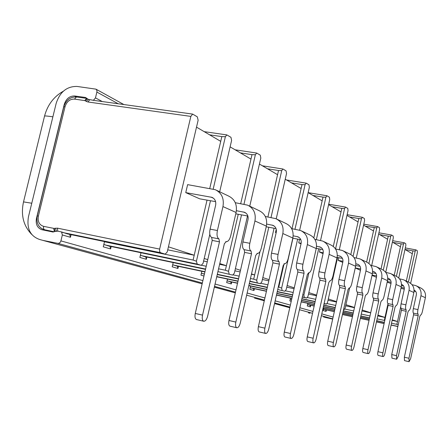 <?xml version="1.0" encoding="UTF-8"?>
<svg xmlns="http://www.w3.org/2000/svg" width="448" height="448" viewBox="0 0 448 448"><rect width="100%" height="100%" fill="white"/><g stroke="black" fill="none" stroke-linecap="round" stroke-linejoin="round"><path stroke-width="0.67" d="M308.834 292.6L316.602 295.131M333.295 246.439L341.023 211.921L328.597 204.635M320.589 247.206L316.546 246.221M320.169 249.071L319.497 252.078L323.064 253.663M287.134 285.522L294.263 287.851M313.813 237.882L322.151 200.855L308.146 192.64M299.494 239.456L298.726 242.844L301.011 243.858M292.018 228.698L301.129 188.524L285.247 179.206M262.819 277.598L269.086 279.642M279.227 282.946L279.686 283.097L284.071 263.76M276.248 229.258L275.503 232.518L276.142 232.803M235.39 268.649L240.498 270.318M251.513 273.907L254.66 274.938L260.025 251.474M267.91 216.966L277.57 174.698L259.431 164.058M204.204 258.485L207.754 259.638M219.789 263.564L226.397 265.72L238.252 214.273M240.699 203.661L250.975 159.096L230.11 146.86M168.431 246.82L194.208 255.226L207.038 200.122M209.754 188.451L220.724 141.35L196.515 127.148M196.582 319.57L196.448 319.536C195.054 318.769 194.662 316.742 195.278 313.449L212.212 240.419L211.652 237.468C209.804 236.309 209.278 233.531 210.084 229.13L217.409 230.53L222.958 206.578C224.263 198.554 221.71 192.92 215.292 189.689L187.622 184.643L185.752 192.623L199.679 198.817L215.611 201.645M350.801 254.526L358.053 221.917L346.976 215.415M328.322 298.956L336.56 301.638M338.772 257.701L338.173 260.378L342.759 262.416M366.626 262.069L373.503 230.978L363.58 225.159M345.918 304.69L354.497 307.49M355.247 267.971L360.455 270.284M381.035 268.968L387.587 239.238L378.655 234.002M362.174 309.994L370.709 312.777M372.008 275.419L376.454 277.301M394.223 275.274L400.467 246.798L392.398 242.066M377.938 315.134L384.978 317.43L388.013 303.598M387.178 282.162L391.009 283.522M392.263 319.805L397.499 321.513L400.753 306.617M406.336 281.07L412.306 253.742L404.986 249.452M400.966 288.294L404.275 289.212M203.61 261.033L207.256 261.783M219.615 264.326L226.397 265.72L225.355 270.234L228.519 271.326L241.522 214.866M234.886 270.838L240.128 271.925M251.429 274.266L254.66 274.938L253.691 279.177L256.704 280.213L268.794 227.265M262.388 279.485L268.817 280.829M279.216 282.996L279.686 283.097L278.779 287.095L281.652 288.086L292.947 238.224M286.759 287.174L294.067 288.708M308.51 294.05L316.467 295.73M328.037 300.238L336.476 302.025M345.666 305.833L354.452 307.698M361.956 310.979L370.692 312.844M377.776 315.885L384.978 317.43L384.322 320.41L384.754 320.634M391.513 323.215L396.872 324.374L397.499 321.513L392.14 320.359M167.726 249.827L194.208 255.226L193.088 260.047L196.42 261.195L197.182 264.068L201.219 265.322L108.377 245.93M371.683 265.535L379.624 229.617L379.422 227.651L377.619 226.57L376.774 227.903L365.355 226.201M383.286 270.094L390.723 236.303L388.265 236.158L387.587 239.238M368.911 263.446L376.774 227.903M307.569 304.494L309.204 304.976M385.739 272.339L393.322 237.871L393.154 236.006L391.586 235.049L390.723 236.303M378.207 355.438L378.179 355.426C377.619 355.051 377.541 353.797 377.944 351.68L388.102 305.368L387.996 303.593C387.279 303.033 387.178 301.364 387.699 298.598L392.694 299.628L396.015 284.469C396.76 279.373 394.923 275.716 390.51 273.498L385.784 272.395M387.694 279.524L390.466 280.073M372.092 275.038L376.634 275.94M290.186 299.376L291.57 299.796M309.893 305.127L310.386 306.869L310.733 305.306M392.694 299.628C392.168 302.4 392.263 304.069 392.969 304.629L393.07 306.404L382.906 352.817C382.502 354.945 382.575 356.194 383.124 356.569L383.152 356.58C383.818 356.485 384.418 355.376 384.944 353.242L395.035 307.138L395.87 305.721C396.67 305.654 397.387 304.326 398.031 301.734L401.285 286.838C402.013 281.831 400.204 278.242 395.858 276.058L391.412 273.93M387.699 298.598L391.02 283.472C391.373 281.064 390.494 279.35 388.394 278.326L387.755 278.13M64.546 104.591L64.238 104.434L36.456 218.389L36.837 218.506M290.472 298.105L289.839 300.91L291.222 301.314M254.386 288.714L253.977 290.511L249.827 289.313L250.572 286.059M231.7 282.033L231.263 283.931L226.671 282.598L227.483 279.07M203.958 276.013L200.95 275.139L201.841 271.286M178.433 266.336L177.934 268.47L172.206 266.806L173.197 262.573M146.877 257.04L146.345 259.308L139.882 257.438L140.991 252.745M111.182 246.523L110.606 248.948L103.264 246.82L104.518 241.573M71.086 234.646L70.448 237.306L62.345 234.959L60.911 240.884C60.323 242.654 59.259 243.466 57.719 243.326L42.778 240.358M325.612 309.753L326.082 311.416L326.418 309.926M323.747 308.123L323.198 310.582L326.082 311.416M307.832 303.335L307.244 305.956L310.386 306.869M41.625 240.033L39.581 239.473C30.24 236.124 26.533 228.542 28.47 216.726L56.179 103.331C59.942 91.918 66.886 86.285 77.011 86.436L95.934 89.146L96.807 90.25L96.981 91.543L95.486 97.905L102.284 101.55M64.238 104.434C66.13 98.7 69.614 95.883 74.687 95.984L85.579 97.49L87.427 98.773L85.042 100.638L86.094 101.304L88.48 99.434L87.438 98.778M165.161 254.139L167.222 251.989L198.128 120.26L197.327 116.85L192.646 114.1L190.848 116.402L159.639 249.088L57.411 228.15L54.051 228.43L55.261 231.437L52.959 232.025L41.916 229.734C37.318 228.032 35.493 224.246 36.456 218.389M94.063 100.408L88.48 99.434M93.341 100.369L95.486 97.905M62.345 234.959L61.516 231.935L67.374 233.873M55.289 231.442L57.814 231.174L61.516 231.935M47.701 230.938L47.264 230.58M69.658 234.354L70.448 237.306M109.922 246.26L110.606 248.948M145.695 256.794L146.345 259.308M177.313 266.101L177.934 268.47M230.692 281.814L231.263 283.931M253.428 288.506L253.977 290.511M332.674 319.094L325.287 317.43M250.219 287.599L252.526 288.316M227.091 280.784L229.701 281.602M201.398 273.207L204.366 274.154M172.693 264.74L176.086 265.843M140.409 255.214L144.323 256.502M103.841 244.423L108.248 245.907M323.512 309.182L324.979 309.613M343.588 309.473L344.12 309.641L345.156 308.118L349.642 287.918M356.283 258.009L364.599 220.567L364.364 218.49L362.376 217.302L361.469 218.68L358.803 218.534L358.053 221.917M396.402 276.304L403.48 243.992L401.117 243.846L400.467 246.798M42.958 240.397L85.215 251.933M159.639 249.088L159.583 251.429L160.468 252.683L62.541 232.467M324.128 317.111L326.004 317.626M410.642 283.338L417.34 252.638L417.273 250.684L415.895 249.855L415.201 251.059L412.922 250.908L412.306 253.742M324.128 303.436L326.39 304.142L327.516 302.551L337.585 257.471M302.316 296.867L306.751 298.049L307.983 296.391L318.679 248.791M304.27 297.282L303.884 295.098L308.907 272.787M302.786 294.784L303.884 295.098M277.743 289.481L284.872 291.267L286.227 289.526L297.634 239.109M282.106 290.405L281.652 288.086M249.855 281.142L260.355 283.662L261.85 281.837L274.07 228.239M257.242 282.694L256.704 280.213M217.924 271.634L232.686 275.083L234.354 273.162L247.503 215.953M229.152 273.986L228.519 271.326M209.821 234.287L203.084 263.301L201.258 265.334L108.287 245.913M67.211 233.839L165.105 254.122L160.468 252.683M396.872 324.374L398.21 324.878M339.326 249.682L348.051 210.594L347.777 208.393L345.57 207.082L344.596 208.51L341.818 208.376L341.023 211.921M398.742 277.967L405.866 245.431L405.726 243.656L404.286 242.777L403.48 243.992M219.682 191.789L231.605 140.426L230.944 137.301L226.862 134.904L225.378 136.679L221.827 136.601L209.597 134.826M249.754 206.175L260.82 158.032L260.266 155.148L256.721 153.054L255.366 154.745L252 154.65L250.975 159.096M276.22 218.814L286.541 173.533L286.076 170.85L282.962 169.008L281.725 170.626L278.522 170.514L277.57 174.698M299.656 230.166L309.361 187.281L308.969 184.783L306.214 183.148L305.071 184.699L302.025 184.576L301.129 188.524M320.555 240.436L329.739 199.562L329.409 197.221L326.956 195.759L325.903 197.249L322.991 197.114L322.151 200.855M353.091 256.379L361.469 218.68M363.154 352.464L363.121 352.453C362.51 352.05 362.41 350.734 362.83 348.516L373.526 299.986L373.391 298.116C372.602 297.511 372.478 295.758 373.022 292.858L378.224 293.922L381.724 278.034C382.508 272.692 380.604 268.873 376.006 266.566L370.698 265.345M355.253 267.926L360.662 268.985M372.624 271.32L373.789 271.622C375.978 272.692 376.891 274.484 376.522 277.004L373.022 292.858M372.529 272.86L376.006 273.543M391.938 358.148L391.731 354.564L401.397 310.279L401.318 308.588C400.663 308.062 400.585 306.477 401.083 303.834L405.882 304.825L409.046 290.332C409.752 285.46 407.982 281.954 403.732 279.826L399.504 278.818M387.318 281.512L391.126 282.268M401.475 285.606L403.659 286.042M289.778 307.731L274.742 303.638M255.186 298.301L264.275 300.782M274.546 303.598L289.772 307.737M309.019 312.99L309.837 313.214M42.465 240.274L41.994 240.122M84.112 251.625L122.433 262.091M84.89 251.849L84.42 251.698M121.38 261.794L155.344 271.068M154.336 270.788L184.884 279.115M122.102 262.002L121.638 261.856M183.686 278.796L202.149 283.825M155.014 270.978L154.554 270.838M184.318 278.975L183.87 278.835M233.705 292.443L234.601 292.69M234.27 292.606L233.834 292.471M408.43 282.072L415.201 251.059M328.238 345.565L328.194 345.554C327.438 345.083 327.292 343.622 327.757 341.174L339.713 287.498L339.511 285.41C338.531 284.704 338.346 282.744 338.946 279.53L344.624 280.678L348.533 263.099C349.423 257.191 347.362 252.98 342.356 250.466L335.541 248.97L344.596 208.51M316.361 239.658L325.903 197.249M271.018 217.526L281.725 170.626M243.97 204.238L255.366 154.745M225.378 136.679L213.198 189.05M210.482 200.732L196.42 261.195M294.98 229.242L305.071 184.699M378.224 293.922C377.675 296.834 377.793 298.586 378.571 299.191L378.7 301.062L367.998 349.703C367.573 351.926 367.668 353.242 368.273 353.646L368.306 353.651C369.034 353.562 369.678 352.402 370.238 350.174L380.856 301.862L381.763 300.39C382.637 300.328 383.41 298.945 384.087 296.234L387.509 280.638C388.282 275.397 386.406 271.645 381.881 269.371L376.947 267.014M401.083 303.834L404.247 289.369C404.578 287.067 403.732 285.421 401.71 284.441L401.509 284.368M405.882 304.825C405.384 307.479 405.451 309.064 406.095 309.59L406.174 311.282L396.497 355.662L396.67 359.24L398.362 356.048L407.971 311.948L408.744 310.587C409.483 310.514 410.15 309.238 410.76 306.751L413.862 292.499C414.557 287.711 412.81 284.262 408.626 282.167L404.606 280.241M185.752 192.623L211.966 197.35C215.023 198.839 216.238 201.477 215.622 205.262L210.084 229.13M346.578 349.188L346.539 349.177C345.862 348.74 345.744 347.362 346.181 345.033L357.47 294.056L357.308 292.085C356.434 291.435 356.278 289.582 356.849 286.535L362.281 287.638L365.971 270.945C366.811 265.339 364.829 261.33 360.035 258.922L354.038 257.578M338.173 260.378L342.966 261.307M355.897 263.816L357.706 264.242C359.99 265.35 360.937 267.232 360.545 269.881L356.849 286.535M355.762 265.513L360.074 266.353M319.497 252.078L323.243 252.795M337.316 255.494L339.909 256.071C342.289 257.23 343.274 259.207 342.854 261.996L338.946 279.53M337.126 257.382L342.434 258.406M298.726 242.844L301.134 243.303M316.282 248.332L322.806 249.575M307.832 341.538L307.776 341.522C306.936 341.012 306.757 339.466 307.244 336.885L319.95 280.202L319.704 277.984C318.612 277.217 318.377 275.134 319.01 271.734L324.957 272.927L329.118 254.358C330.07 248.125 327.925 243.69 322.683 241.058L314.877 239.378M266.207 226.783L276.046 228.603M266.683 224.078L272.91 225.322C275.66 226.66 276.774 228.984 276.254 232.299L271.505 253.154L278.074 254.442C277.362 258.289 277.698 260.674 279.076 261.604L279.434 264.141L264.897 328.16C264.354 331.061 264.606 332.819 265.664 333.435L265.742 333.458C266.991 333.39 268.005 331.895 268.789 328.972L283.175 265.53L284.642 263.693C286.11 263.687 287.308 261.934 288.226 258.446L292.852 238.039C293.922 231.19 291.626 226.341 285.964 223.496L277.004 219.206M278.074 254.442L282.828 233.526C283.931 226.509 281.596 221.547 275.822 218.641L265.328 216.502M275.503 232.518L276.175 232.646M293.177 235.822L297.914 236.796C300.53 238.073 301.599 240.268 301.118 243.382L296.682 263.004L302.926 264.242C302.254 267.854 302.529 270.077 303.744 270.922L304.035 273.291L290.466 333.502C289.951 336.241 290.164 337.887 291.094 338.447L291.161 338.464C292.27 338.386 293.182 336.974 293.91 334.219L307.345 274.523L308.661 272.77C309.966 272.748 311.052 271.085 311.909 267.781L316.232 248.562C317.223 242.105 315.028 237.524 309.635 234.814L301.778 231.056M292.813 238.202L300.832 239.708M302.926 264.242L307.362 244.569C308.386 237.966 306.146 233.285 300.653 230.518L291.642 228.631M236.404 210.717L244.513 212.285C247.402 213.696 248.567 216.166 248.002 219.705L242.889 241.965L249.816 243.303C249.06 247.414 249.474 249.984 251.054 251.014L251.496 253.747L235.838 322.084C235.262 325.175 235.57 327.062 236.774 327.746L236.874 327.774C238.291 327.718 239.428 326.133 240.279 323.014L255.758 255.332L257.415 253.406C259.073 253.417 260.4 251.569 261.391 247.867L266.358 226.117C267.518 218.82 265.121 213.674 259.162 210.672L248.858 205.744M235.782 213.825L247.89 216.026M249.816 243.303L254.94 220.97C256.133 213.483 253.697 208.208 247.615 205.15L235.278 202.703M404.516 360.629L404.348 357.207L413.577 314.776L413.515 313.163C412.916 312.67 412.854 311.158 413.336 308.627L417.956 309.585L420.974 295.697C421.641 291.032 419.933 287.666 415.845 285.617L412.037 284.698M401.156 287.42L404.337 288.058M414.058 291.172L415.738 291.508M217.409 230.53C216.602 234.942 217.112 237.726 218.938 238.885L219.481 241.842L202.53 315.123C201.908 318.427 202.289 320.46 203.666 321.222L203.801 321.255C205.425 321.222 206.707 319.536 207.637 316.193L224.386 243.667L226.274 241.634C228.166 241.668 229.645 239.714 230.72 235.777L236.09 212.492C237.356 204.686 234.847 199.198 228.564 196.039L216.608 190.316M362.281 287.638C361.704 290.696 361.85 292.55 362.718 293.199L362.869 295.176L351.574 346.27C351.131 348.606 351.243 349.989 351.915 350.426L351.949 350.431C352.755 350.347 353.45 349.132 354.049 346.786L365.254 296.061L366.24 294.526C367.198 294.47 368.032 293.026 368.749 290.186L372.361 273.823C373.178 268.324 371.23 264.387 366.514 262.024L361.021 259.392M344.624 280.678C344.019 283.898 344.198 285.863 345.162 286.569L345.352 288.658L333.39 342.468C332.926 344.926 333.066 346.388 333.805 346.858L333.85 346.87C334.74 346.786 335.502 345.509 336.134 343.045L347.995 289.643L349.076 288.042C350.129 287.997 351.036 286.485 351.798 283.506L355.617 266.286C356.485 260.501 354.458 256.374 349.541 253.904L343.381 250.958M319.01 271.734L323.165 253.215C323.613 250.27 322.588 248.192 320.096 246.977M324.957 272.927C324.324 276.332 324.542 278.421 325.623 279.188L325.858 281.406L313.146 338.24C312.654 340.827 312.827 342.378 313.656 342.888L313.712 342.905C314.698 342.821 315.532 341.482 316.204 338.878L328.81 282.503L329.991 280.829C331.167 280.795 332.153 279.21 332.959 276.08L337.019 257.914C337.943 251.815 335.832 247.47 330.686 244.888L323.753 241.567M413.336 308.627L416.354 294.767C416.668 292.645 415.906 291.094 414.075 290.108L414.294 290.214M417.956 309.585C417.474 312.122 417.53 313.639 418.118 314.126L418.174 315.745L408.94 358.26L409.074 361.682L410.648 358.618L419.821 316.355L420.543 315.045C421.221 314.972 421.854 313.74 422.43 311.349L425.393 297.69C426.054 293.098 424.368 289.789 420.336 287.767L416.679 286.02M259.263 331.946L259.179 331.923C258.11 331.307 257.846 329.554 258.39 326.659L272.91 262.83L272.541 260.299C271.141 259.37 270.799 256.99 271.505 253.154M284.995 337.03L284.928 337.008C283.982 336.448 283.769 334.807 284.278 332.074L297.83 272.037L297.534 269.668C296.302 268.828 296.016 266.605 296.682 263.004M230.042 326.178L229.936 326.15C228.721 325.466 228.402 323.585 228.978 320.499L244.614 252.381L244.166 249.659C242.564 248.623 242.138 246.058 242.889 241.965M409.074 361.682L404.494 360.623M361.273 314.082L370.003 315.958M388.265 236.158L379.742 234.64M301.185 301.902L314.446 304.758L301.185 301.902M323.4 306.69L334.886 309.165L323.4 306.69M343.258 310.974L353.248 313.13L343.258 310.974M307.636 304.517L314.182 305.928M323.142 307.86L334.622 310.335M343 312.144L352.99 314.3M360.847 315.991L369.583 317.873M391.44 235.026L378.918 232.803L391.485 235.021M389.458 278.936L387.755 278.158M290.298 299.421L291.586 299.701M301.213 301.767L314.479 304.618M323.434 306.544L334.919 309.014M343.291 310.817L353.287 312.962M377.541 226.576L363.798 224.174L377.591 226.57M374.22 227.758L373.503 230.978M344.803 309.042L353.73 310.957M309.17 304.97L314.154 306.046L309.182 304.97M323.114 307.983L334.594 310.464L323.114 307.983M342.966 312.278L352.957 314.434L342.966 312.278M360.819 316.137L369.55 318.024L360.819 316.137M396.015 284.469L401.285 286.838M60.911 240.884L202.888 280.616M215.062 284.026L236.006 289.884M247.145 293.003L264.914 297.976M275.167 300.843L290.371 305.099M299.863 307.754L312.95 311.416M321.793 313.891L333.127 317.061M96.891 92.086L118.233 103.768M76.614 96.992L74.687 95.984M37.206 215.925L38.388 216.065L65.038 106.719C66.752 101.545 69.894 99.002 74.469 99.098L85.047 100.638M63.801 106.848L65.038 106.719M49.426 231.179L43.389 229.438M48.317 230.888L44.33 229.729C38.517 227.668 36.148 223.054 37.218 215.88L63.834 106.714C66.13 100.005 70.33 96.757 76.434 96.964L76.546 96.981M57.719 243.326L202.328 283.035M214.519 286.384L235.491 292.141M246.641 295.198L264.438 300.087M274.702 302.904L289.923 307.087M299.426 309.697L312.53 313.292M321.384 315.722L332.73 318.836M387.996 303.593L392.969 304.629M393.07 306.404L388.102 305.368M377.944 351.68L382.906 352.817M84.773 100.537L86.705 98.386L76.434 96.964L74.469 99.098M86.094 101.304L87.976 101.987L89.622 99.848M87.976 101.987L190.848 116.402M264.281 300.776L254.526 298.122M326.127 317.654L324.912 317.324M214.34 287.151L234.707 292.712M57.814 231.174L57.411 228.15M56.56 231.179L55.345 228.161M54.051 228.43L43.529 226.335C39.239 224.89 37.526 221.469 38.388 216.065M54.331 231.627L53.76 228.435M342.468 314.541L352.458 316.708L342.468 314.541M360.315 318.41L369.046 320.309L360.315 318.41M376.449 321.916L384.11 323.574L376.449 321.916M391.104 325.091L397.846 326.558L391.104 325.091M53.973 231.734L44.408 229.718L43.546 228.564L43.529 226.335M53.183 231.958L49.258 231.14L53.194 231.958M327.096 303.593L335.714 305.435M358.803 218.534L349.574 216.944M307.474 297.567L315.666 299.309M341.818 208.376L332.186 206.741M285.6 290.864L293.216 292.477M322.991 197.114L312.934 195.446M233.335 274.915L239.165 276.136M250.46 278.499L253.691 279.177M278.522 170.514L267.478 168.778M201.678 265.311L206.22 266.252M218.574 268.822L225.355 270.234M252 154.65L240.391 152.886M104.474 241.774L193.088 260.047M220.724 141.35L221.827 136.601M261.066 283.366L267.91 284.805M278.309 286.994L278.779 287.095M302.025 184.576L291.497 182.868M377.121 318.858L384.322 320.41M401.117 243.846L392.907 242.362M412.922 250.908L405.009 249.463M252.476 288.305L266.437 291.295L252.493 288.305M276.83 293.518L292.236 296.822L276.83 293.524M301.862 298.883L315.123 301.728L301.862 298.883M324.083 303.643L326.39 304.142L324.083 303.649M250.449 287.706L266.476 291.127M276.87 293.35L292.281 296.638M301.902 298.693L315.168 301.526M229.639 281.59L237.524 283.27L229.656 281.596M248.819 285.684L266.834 289.531L248.814 285.684M277.234 291.749L292.639 295.036L277.234 291.749M306.762 298.054L302.266 297.091L306.751 298.049M227.394 280.93L237.569 283.091M248.858 285.494L266.885 289.33M277.278 291.542L292.69 294.818M216.737 276.786L237.978 281.299L216.737 276.786M249.273 283.696L267.294 287.526L249.273 283.702M201.79 273.403L204.434 273.963M216.787 276.578L238.028 281.075M249.323 283.466L267.35 287.28M176.002 265.821L204.904 271.936L176.025 265.826M217.252 274.546L238.498 279.037L217.252 274.546M260.378 283.668L249.788 281.428L260.355 283.662M173.202 264.998L204.96 271.684M217.314 274.288L238.56 278.762M144.217 256.48L205.498 269.366L144.245 256.486M141.058 255.55L205.57 269.052M104.658 244.849L197.182 264.068M342.49 314.429L352.481 316.596M360.343 318.298L369.074 320.191M376.477 321.793L384.138 323.456M391.132 324.968L397.874 326.43M324.946 309.607L334.331 311.64L324.957 309.607M342.709 313.454L352.699 315.622L342.703 313.454M360.556 317.324L369.286 319.217L360.556 317.324M376.69 320.818L384.35 322.482L376.69 320.824M323.534 309.193L334.359 311.534M342.731 313.342L352.722 315.504M360.584 317.201L369.314 319.088M376.718 320.69L384.378 322.347M276.472 295.098L291.878 298.407L276.472 295.098M301.504 300.479L314.765 303.33L301.504 300.479M323.725 305.256L335.205 307.72L323.725 305.256M343.582 309.523L344.12 309.641L343.582 309.523M276.506 294.952L291.917 298.256M301.538 300.317L314.804 303.162M323.764 305.082L335.244 307.541M362.281 217.302L347.138 214.698M404.158 242.754L392.7 240.694L404.197 242.754M415.839 249.861L405.317 247.946L415.878 249.855M374.898 272.261L373.022 271.404M402.73 285.023L401.514 284.469M44.509 116.211L44.548 116.054C44.99 115.808 47.768 116.066 52.881 116.822M31.769 203.235L23.52 201.897M381.724 278.034L387.509 280.638M409.046 290.332L413.862 292.499M373.391 298.116L378.571 299.191M378.7 301.062L373.526 299.986M362.83 348.516L367.998 349.703M401.318 308.588L406.095 309.59M406.174 311.282L401.397 310.279M391.731 354.564L396.497 355.662M213.506 198.246L210.896 197.047M358.859 264.908L356.91 264.012M341.113 256.766L339.069 255.83M321.356 247.705L319.222 246.725M274.299 226.122L271.947 225.047M299.236 237.563L296.996 236.533M245.969 213.13L243.494 211.999M414.887 290.601L414.081 290.231M222.958 206.578L236.09 212.492M365.971 270.945L372.361 273.823M348.533 263.099L355.617 266.286M329.118 254.358L337.019 257.914M282.828 233.526L292.852 238.039M307.362 244.569L316.232 248.562M254.94 220.97L266.358 226.117M420.974 295.697L425.393 297.69M195.278 313.449L202.53 315.123M219.481 241.842L212.212 240.419M211.652 237.468L218.938 238.885M357.308 292.085L362.718 293.199M362.869 295.176L357.47 294.056M346.181 345.033L351.574 346.27M339.511 285.41L345.162 286.569M345.352 288.658L339.713 287.498M327.757 341.174L333.39 342.468M307.244 336.885L313.146 338.24M325.858 281.406L319.95 280.202M319.704 277.984L325.623 279.188M258.39 326.659L264.897 328.16M279.434 264.141L272.91 262.83M272.541 260.299L279.076 261.604M284.278 332.074L290.466 333.502M304.035 273.291L297.83 272.037M297.534 269.668L303.744 270.922M228.978 320.499L235.838 322.084M251.496 253.747L244.614 252.381M244.166 249.659L251.054 251.014M413.515 313.163L418.118 314.126M418.174 315.745L413.577 314.776M404.348 357.207L408.94 358.26M388.814 278.522L388.394 278.326M95.911 89.135L123.866 104.546M383.124 356.569L378.179 355.426M93.906 100.386L192.646 114.1M67.262 233.856L165.15 254.134M328.692 204.232L345.537 207.077M347.138 214.682L362.342 217.297M204.165 131.639L226.811 134.904M235.138 149.806L256.676 153.054M262.405 165.805L282.923 169.008M286.591 179.99L306.174 183.142M308.19 192.662L326.917 195.754M31.662 234.377C23.397 225.775 20.686 214.928 23.537 201.83L44.548 116.054C47.561 104.86 53.844 96.561 63.409 91.157M40.863 239.826L43.109 240.436M85.366 251.966L43.03 240.419M122.562 262.119L85.434 251.983M155.456 271.09L122.623 262.13M184.75 279.082L155.506 271.107M202.143 283.83L184.794 279.098M233.022 292.253L214.34 287.157M325.018 317.352L323.529 316.949M155.596 271.124L153.608 270.586M182.974 278.6L184.66 279.065M85.512 252.006L83.356 251.418M120.635 261.593L122.707 262.153M308.409 312.822L309.949 313.242M374.231 271.824L373.789 271.622M402.114 284.626L401.71 284.441M368.273 353.646L363.121 352.453M396.67 359.24L391.916 358.142M212.582 197.63L211.966 197.35M358.165 264.454L357.706 264.242M340.385 256.29L339.909 256.071M273.459 225.574L272.91 225.322M298.441 237.037L297.914 236.796M245.09 212.548L244.513 212.285M226.274 241.634L225.809 241.545M203.666 321.222L196.448 319.536M351.915 350.426L346.539 349.177M333.805 346.858L328.194 345.554M313.656 342.888L307.776 341.522M284.642 263.693L284.346 263.637M265.664 333.435L259.179 331.923M291.094 338.447L284.928 337.008M257.415 253.406L257.046 253.333M236.774 327.746L229.936 326.15"/></g></svg>
